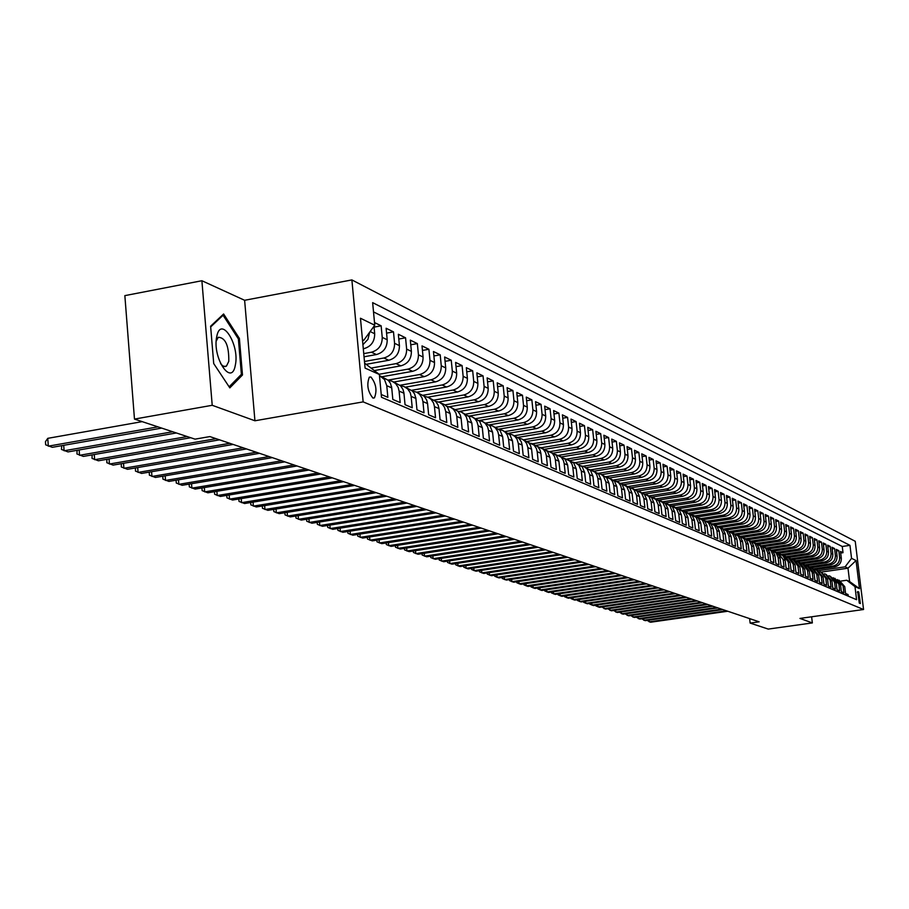 <?xml version="1.0" encoding="UTF-8"?>
<svg xmlns="http://www.w3.org/2000/svg" width="909" height="909" viewBox="0 0 909 909"><rect width="100%" height="100%" fill="white"/><g stroke="black" fill="none" stroke-linecap="round" stroke-linejoin="round"><path stroke-width="1.36" d="M372.883 398.017L374.428 397.869C377.28 390.575 376.11 383.621 370.929 377.008L369.327 377.155C366.52 384.552 367.702 391.506 372.883 398.017M201.889 280.733L212.217 405.289L254.929 420.776L244.623 300.288L201.889 280.733L124.851 295.63L134.475 419.083L195.037 439.149L209.877 436.581L759.14 621.824L750.141 623.085L768.241 629.085L812.351 622.926L811.623 616.791M244.623 300.288L351.885 279.915L855.233 541.287L863.55 609.507L363.146 401.88L351.885 279.915M381.235 394.495L387.859 397.335L386.768 385.689L391.734 387.87L390.438 383.314L388.279 380.337L380.473 376.076M391.734 387.87L392.824 399.46L400.187 402.607L399.096 391.097L403.948 393.222L403.051 389.563L400.528 385.768L392.858 381.575M403.948 393.222L405.039 404.687L412.231 407.777L411.141 396.381L415.89 398.46L414.606 394.006L412.493 391.086L404.959 386.973M415.89 398.46L416.97 409.811L424.014 412.822L422.924 401.551L427.571 403.585L426.685 400.005L424.208 396.29L416.799 392.233M427.571 403.585L428.65 414.811L435.536 417.754L434.457 406.607L438.99 408.607L438.115 405.062L435.65 401.38L428.378 397.392M438.99 408.607L440.07 419.708L446.808 422.594L445.728 411.561L450.171 413.504L447.455 406.993L444.808 404.766L439.695 402.426M450.171 413.504L451.239 424.492L457.829 427.321L456.761 416.402L461.113 418.31L460.238 414.834L457.829 411.232L450.784 407.357M461.113 418.31L462.181 429.173L468.624 431.945L467.567 421.14L471.816 423.003L469.146 416.629L461.636 412.186M471.816 423.003L472.885 433.763L479.202 436.468L478.134 425.776L482.304 427.605L479.645 421.287L472.26 416.913M482.304 427.605L483.361 438.252L489.542 440.91L488.485 430.321L492.576 432.116L489.94 425.855L482.656 421.549M492.576 432.116L493.632 442.649L499.689 445.251L498.632 434.775L502.632 436.525L500.018 430.332L492.848 426.082M502.632 436.525L503.677 446.967L509.619 449.501L508.563 439.127L512.483 440.842L509.892 434.718L502.825 430.525M512.483 440.842L513.528 451.182L519.346 453.671L518.3 443.399L522.141 445.08L521.312 441.819L519.005 438.411L512.608 434.877M522.141 445.08L523.186 455.318L528.879 457.761L527.845 447.592L531.606 449.239L530.424 445.251L528.493 442.626L522.198 439.149M531.606 449.239L532.64 459.375L538.23 461.772L537.196 451.693L540.878 453.307L540.06 450.103L537.798 446.762L531.595 443.331M540.878 453.307L541.923 463.351L547.4 465.692L546.366 455.716L549.979 457.307L547.468 451.398L540.81 447.433M549.979 457.307L551.013 467.249L556.388 469.544L555.354 459.659L558.91 461.215L556.41 455.364L549.843 451.443M558.91 461.215L559.933 471.067L565.205 473.328L564.171 463.533L567.659 465.056L565.182 459.261L558.705 455.398M567.659 465.056L568.682 474.816L573.852 477.032L572.829 467.328L576.249 468.828L573.784 463.079L567.409 459.261M576.249 468.828L577.26 478.498L582.328 480.668L581.317 471.055L584.669 472.521L582.226 466.828L575.931 463.056M584.669 472.521L585.68 482.1L590.657 484.236L589.646 474.703L592.941 476.157L590.52 470.51L584.305 466.783M592.941 476.157L593.952 485.645L598.838 487.735L597.827 478.293L601.054 479.713L598.656 474.123L592.532 470.442M601.054 479.713L602.065 489.122L606.86 491.178L605.86 481.815L609.03 483.213L606.644 477.668L600.599 474.032M609.03 483.213L610.03 492.53L614.734 494.553L613.734 485.281L616.847 486.645L614.484 481.145L608.519 477.566M616.847 486.645L617.847 495.882L622.472 497.871L621.483 488.678L624.54 490.019L622.188 484.565L616.302 481.02M624.54 490.019L625.528 499.177L630.073 501.12L629.085 492.008L632.085 493.326L629.755 487.928L623.938 484.429M632.085 493.326L633.073 502.416L637.539 504.325L636.55 495.291L639.504 496.587L637.186 491.235L631.448 487.769M639.504 496.587L640.481 505.586L644.867 507.461L643.89 498.507L646.788 499.78L644.492 494.473L638.822 491.053M646.788 499.78L647.765 508.71L652.083 510.551L651.105 501.677L653.957 502.927L651.662 497.655L646.072 494.269M653.957 502.927L654.923 511.778L659.161 513.585L658.196 504.779L660.991 506.018L658.718 500.791L653.196 497.439M660.991 506.018L661.957 514.789L666.127 516.573L665.161 507.836L667.91 509.051L667.808 508.324L665.172 503.359L660.195 500.564M667.91 509.051L668.876 517.755L672.967 519.505L672.012 510.847L674.717 512.028L672.467 506.892L667.081 503.62M674.717 512.028L675.671 520.664L679.693 522.391L678.739 513.801L681.409 514.971L679.182 509.869L673.853 506.631M681.409 514.971L682.352 523.527L686.318 525.22L685.363 516.71L687.977 517.857L687.874 517.153L685.295 512.301L680.511 509.597M687.977 517.857L688.931 526.345L692.828 528.015L691.874 519.562L694.453 520.698L694.351 519.993L692.26 515.676L687.056 512.517M694.453 520.698L695.396 529.118L699.226 530.754L698.282 522.38L700.816 523.482L700.714 522.8L698.169 518.016L693.499 515.38M700.816 523.482L701.759 531.845L705.52 533.458L704.589 525.141L707.077 526.231L706.975 525.55L704.441 520.812L699.828 518.198M707.077 526.231L708.02 534.526L711.724 536.117L710.793 527.856L713.235 528.936L713.133 528.254L710.622 523.55L706.066 520.971M713.235 528.936L714.167 537.162L717.815 538.73L716.894 530.538L719.303 531.595L719.201 530.924L716.701 526.254L712.201 523.698M719.303 531.595L720.235 539.764L723.825 541.298L722.894 533.174L725.268 534.219L725.166 533.549L722.689 528.913L718.235 526.391M725.268 534.219L726.2 542.321L729.734 543.832L728.813 535.765L731.143 536.799L731.041 536.128L728.586 531.538L724.178 529.038M731.143 536.799L732.063 544.832L735.54 546.32L734.631 538.321L736.926 539.332L736.824 538.673L734.381 534.106L730.029 531.64M736.926 539.332L737.847 547.309L741.267 548.775L740.358 540.832L742.619 541.832L742.528 541.173L740.096 536.651L735.79 534.197M742.619 541.832L743.539 549.74L746.903 551.195L745.994 543.309L748.232 544.286L748.13 543.639L746.164 539.605L741.46 536.73M748.232 544.286L749.141 552.149L752.459 553.57L751.55 545.752L753.754 546.718L753.504 545.434L751.254 541.605L747.05 539.207M753.754 546.718L754.652 554.513L757.924 555.91L757.027 548.15L759.197 549.104L758.947 547.832L756.708 544.025L752.55 541.662M759.197 549.104L760.094 556.842L763.31 558.217L762.412 550.513L764.549 551.456L764.31 550.195L762.083 546.423L757.97 544.071M764.549 551.456L765.446 559.137L768.616 560.489L767.73 552.842L769.832 553.763L769.582 552.513L767.378 548.775L763.31 546.445M769.832 553.763L770.718 561.398L773.843 562.739L772.957 555.138L775.025 556.047L774.786 554.808L772.593 551.093L768.559 548.786M775.025 556.047L775.911 563.625L778.99 564.943L778.115 557.399L780.149 558.296L779.911 557.069L777.729 553.365L773.741 551.093M780.149 558.296L781.036 565.818L784.069 567.114L783.194 559.626L785.206 560.512L784.967 559.285L782.797 555.626L778.854 553.365M785.206 560.512L786.08 567.977L789.069 569.261L788.194 561.83L790.182 562.694L785.251 556.217L783.888 555.604M790.182 562.694L791.046 570.102L794 571.375L793.125 563.989L795.08 564.853L790.182 558.41L788.842 557.819M795.08 564.853L795.954 572.204L798.863 573.454L797.988 566.125L799.92 566.966L795.057 560.58L793.739 559.989M799.92 566.966L800.784 574.283L803.647 575.511L802.783 568.227L804.692 569.068L799.852 562.716L798.556 562.137M804.692 569.068L805.544 576.317L808.374 577.533L807.51 570.307L809.385 571.125L804.579 564.819L803.306 564.25M809.385 571.125L810.249 578.329L813.032 579.522L812.18 572.352L814.021 573.159L809.249 566.898L828.849 564.023L830.576 564.819C835.019 563.705 837.189 560.842 837.087 556.228L836.257 549.377L838.802 550.627L836.45 550.979M814.021 573.159L814.873 580.317L817.623 581.499L816.771 574.363L818.6 575.17L812.623 568.398M818.6 575.17L819.441 582.271L822.156 583.442L821.304 576.351L823.099 577.147L817.18 570.42M823.099 577.147L823.952 584.203L826.622 585.351L825.781 578.317L827.554 579.101L821.679 572.42M827.554 579.101L828.394 586.112L831.031 587.237L830.19 580.249L831.94 581.021L826.111 574.397M831.94 581.021L832.78 587.987L835.382 589.1L834.542 582.158L836.269 582.919L830.485 576.351M836.269 582.919L837.098 589.839L839.666 590.941L838.837 584.044L840.541 584.794L834.803 578.272M840.541 584.794L841.37 591.668L843.904 592.759L843.075 585.907L837.439 579.578M815.225 569.648L834.837 566.796C839.257 565.693 841.416 562.841 841.314 558.262L840.495 551.456L843.007 552.695L840.689 553.036M806.294 565.728L826.247 562.807C830.712 561.694 832.905 558.808 832.803 554.16L831.974 547.275L834.553 548.536L832.167 548.888M801.886 563.716L821.861 560.785C826.361 559.649 828.553 556.751 828.451 552.07L827.622 545.139L830.235 546.423L827.815 546.775M797.386 561.671L817.407 558.728C821.941 557.592 824.156 554.66 824.054 549.956L823.213 542.968L825.872 544.275L823.418 544.639M792.796 559.603L812.907 556.638C817.464 555.49 819.691 552.547 819.588 547.809L818.748 540.775L821.441 542.094L818.952 542.468M788.137 557.501L808.34 554.524C812.919 553.365 815.168 550.399 815.066 545.627L814.225 538.548L816.941 539.889L814.43 540.264M783.388 555.376L803.704 552.377C808.317 551.218 810.578 548.229 810.476 543.423L809.624 536.299L812.396 537.651L809.839 538.037M778.57 553.229L799.011 550.206C803.647 549.025 805.919 546.025 805.829 541.185L804.976 534.015L807.771 535.39L805.181 535.776M773.661 551.059L794.239 548.002C798.92 546.82 801.204 543.787 801.113 538.912L800.25 531.697L803.09 533.083L800.465 533.481M768.696 548.843L789.41 545.764C794.114 544.571 796.42 541.514 796.329 536.617L795.466 529.333L798.341 530.754L795.682 531.151M763.662 546.604L784.512 543.491C789.251 542.287 791.569 539.219 791.478 534.276L790.603 526.959L793.534 528.39L790.83 528.799M758.549 544.332L779.547 541.196C784.308 539.98 786.649 536.889 786.546 531.913L785.683 524.538L788.648 525.993L785.899 526.402M753.368 542.025L774.502 538.855C779.297 537.639 781.649 534.515 781.558 529.504L780.683 522.084L783.694 523.561L780.911 523.982M748.118 539.685L769.389 536.492C774.218 535.253 776.581 532.117 776.491 527.072L775.616 519.584L778.661 521.084L775.843 521.516M742.778 537.31L764.196 534.083C769.059 532.844 771.446 529.674 771.355 524.595L770.468 517.062L773.559 518.584L770.696 519.016M737.369 534.901L758.924 531.651C763.821 530.39 766.23 527.209 766.128 522.084L765.242 514.494L768.389 516.039L765.48 516.482M731.893 532.458L753.584 529.174C758.515 527.913 760.924 524.698 760.833 519.539L759.947 511.892L763.14 513.46L760.185 513.915M726.314 529.981L748.152 526.663C753.118 525.379 755.549 522.152 755.459 516.948L754.572 509.256L757.811 510.835L754.811 511.301M720.644 527.459L742.642 524.107C747.641 522.823 750.095 519.562 750.005 514.324L749.107 506.563L752.391 508.188L749.346 508.654M714.86 524.902L737.051 521.516C742.085 520.221 744.562 516.937 744.471 511.665L743.562 503.847L746.903 505.484L743.812 505.961M708.986 522.323L731.37 518.891C736.438 517.585 738.926 514.267 738.847 508.949L737.938 501.075L741.324 502.745L738.188 503.234M703.009 519.687L725.609 516.221C730.711 514.903 733.222 511.562 733.131 506.211L732.222 498.268L735.665 499.961L732.472 500.461M696.93 517.028L719.746 513.505C724.893 512.176 727.416 508.813 727.325 503.416L726.416 495.416L729.904 497.132L726.666 497.643M690.738 514.312L713.804 510.756C718.974 509.415 721.519 506.018 721.439 500.575L720.519 492.519L724.064 494.269L720.78 494.78M684.432 511.562L707.759 507.961C712.974 506.597 715.542 503.177 715.451 497.7L714.531 489.576L718.133 491.349L714.792 491.871M678.023 508.779L701.612 505.109C706.872 503.745 709.452 500.302 709.372 494.769L708.441 486.588L712.111 488.394L708.713 488.928M671.751 505.904L695.374 502.222C700.669 500.848 703.271 497.371 703.191 491.803L702.259 483.554L705.986 485.383L702.532 485.929M665.388 502.984L689.033 499.291C694.362 497.893 696.987 494.394 696.908 488.781L695.976 480.463L699.76 482.327L696.249 482.884M658.866 500.018L682.591 496.303C687.965 494.894 690.613 491.36 690.522 485.713L689.59 477.327L693.431 479.213L689.863 479.782M652.196 497.018L676.035 493.269C681.455 491.849 684.113 488.292 684.034 482.588L683.091 474.134L686.999 476.055L683.375 476.634M645.401 493.973L669.376 490.19C674.83 488.758 677.523 485.156 677.444 479.407L676.489 470.896L680.466 472.85L676.773 473.441M638.459 490.871L662.604 487.054C668.104 485.599 670.808 481.986 670.74 476.18L669.785 467.601L673.819 469.589L670.069 470.18M631.38 487.724L655.719 483.861C661.263 482.406 663.99 478.748 663.911 472.907L662.956 464.249L667.07 466.26L663.252 466.874M624.176 484.531L648.719 480.622C654.298 479.145 657.048 475.464 656.98 469.567L656.014 460.84L660.195 462.886L656.309 463.51M616.859 481.27L641.595 477.327C647.219 475.827 649.992 472.112 649.924 466.169L648.946 457.363L653.207 459.454L649.253 460.09M609.428 477.964L634.346 473.964C640.016 472.464 642.811 468.703 642.743 462.715L641.765 453.841L646.094 455.966L642.072 456.613M601.849 474.589L626.971 470.555C632.675 469.033 635.505 465.249 635.436 459.204L634.459 450.25L638.857 452.409L634.766 453.08M594.145 471.169L619.461 467.078C625.222 465.544 628.062 461.715 627.994 455.625L627.017 446.592L631.494 448.796L627.335 449.478M586.305 467.669L611.825 463.545C617.631 461.988 620.495 458.136 620.427 451.978L619.449 442.876L624.006 445.115L619.756 445.808M578.317 464.124L604.042 459.943C609.894 458.363 612.791 454.477 612.723 448.273L611.734 439.081L616.382 441.365L612.052 442.081M570.204 460.499L596.122 456.273C602.019 454.682 604.939 450.762 604.883 444.501L603.883 435.229L608.61 437.547L604.212 438.274M561.932 456.818L588.066 452.546C594.009 450.932 596.952 446.978 596.895 440.649L595.895 431.309L600.701 433.673L596.224 434.411M553.479 453.068L579.851 448.739C585.839 447.114 588.816 443.115 588.759 436.74L587.748 427.31L592.657 429.718L588.089 430.468M544.843 449.262L571.477 444.865C577.522 443.217 580.521 439.183 580.465 432.752L579.465 423.23L584.453 425.685L579.806 426.457M536.026 445.376L562.955 440.922C569.057 439.263 572.079 435.184 572.022 428.684L571.011 419.083L576.101 421.583L571.352 422.378M527.015 441.433L554.274 436.899C560.421 435.218 563.466 431.105 563.421 424.548L562.398 414.856L567.591 417.401L562.751 418.208M517.812 437.411L545.411 432.798C551.615 431.105 554.695 426.946 554.649 420.333L553.626 410.538L558.91 413.141L553.979 413.97M508.404 433.309L536.39 428.616C542.65 426.9 545.752 422.708 545.707 416.027L544.684 406.141L550.07 408.789L545.048 409.641M498.802 429.139L527.186 424.355C533.503 422.617 536.628 418.379 536.583 411.641L535.56 401.664L541.048 404.369L535.924 405.244M488.985 424.889L517.8 420.015C524.163 418.254 527.334 413.97 527.288 407.164L526.254 397.097L531.856 399.846L526.629 400.744M479.145 420.515L508.233 415.583C514.653 413.8 517.846 409.482 517.812 402.607L516.766 392.438L522.482 395.245L517.153 396.165M469.521 415.992L498.462 411.061C504.949 409.266 508.165 404.891 508.131 397.949L507.086 387.677L512.926 390.54L507.472 391.484M459.534 411.413L488.497 406.448C495.041 404.63 498.291 400.21 498.257 393.199L497.212 382.825L503.166 385.757L497.609 386.711M449.262 406.743L478.327 401.733C484.929 399.892 488.213 395.426 488.19 388.348L487.133 377.883L493.212 380.86L487.531 381.848M438.695 401.994L467.953 396.926C474.612 395.063 477.929 390.552 477.895 383.405L476.85 372.826L483.043 375.872L477.248 376.883M427.866 397.153L457.352 392.029C464.067 390.131 467.419 385.575 467.396 378.349L466.34 367.668L472.669 370.77L466.749 371.815M416.742 392.211L446.524 387.018C453.307 385.098 456.693 380.485 456.67 373.19L455.614 362.396L462.079 365.566L456.023 366.634M405.403 387.166L435.468 381.894C442.319 379.951 445.728 375.292 445.717 367.918L444.649 357.01L451.25 360.248L445.08 361.35M393.824 382.019L424.173 376.667C431.082 374.701 434.536 369.986 434.525 362.532L433.457 351.51L440.206 354.817L433.888 355.953M381.996 376.746L412.618 371.315C419.606 369.327 423.094 364.566 423.083 357.032L422.015 345.886L428.9 349.272L422.446 350.431M374.451 370.554L400.824 365.85C407.868 363.839 411.391 359.021 411.391 351.397L410.311 340.136L417.356 343.602L410.754 344.795M366.554 364.248L388.757 360.271C395.869 358.226 399.426 353.351 399.426 345.647L398.347 334.262L405.562 337.807L398.801 339.034M364.043 356.782L376.406 354.555C383.598 352.476 387.2 347.545 387.2 339.761L386.12 328.251L393.495 331.876L386.575 333.137M374.508 322.547L381.144 325.808L374.076 327.115M858.778 592.009L857.698 591.589L859.289 603.144L860.357 603.531L858.778 592.009L857.312 592.214M364.623 363.134L379.36 374.474L381.485 397.267L856.585 599.701L854.994 586.635L846.722 580.237L841.018 581.056M379.36 374.474L365.088 368.111L360.464 318.241L374.758 325.217L372.645 302.64L849.972 545.343L851.551 558.342L856.051 560.535L859.482 588.634L854.994 586.635M363.305 348.795L363.782 348.704C371.042 346.602 374.678 341.614 374.69 333.739L373.997 326.263M363.748 353.612L371.395 352.226L376.406 354.555M364.475 361.475L383.848 357.998L388.757 360.271M371.315 368.043L396.029 363.634L400.824 365.85M379.098 374.269L407.936 369.145L412.618 371.315M388.052 380.11L419.583 374.542L424.173 376.667M399.983 385.268L430.98 379.814L435.468 381.894M411.629 390.313L442.126 384.973L446.524 387.018M423.003 395.267L453.046 390.029L457.352 392.029M434.116 400.108L463.738 394.983L467.953 396.926M444.978 404.869L474.203 399.824L478.327 401.733M455.579 409.527L484.452 404.573L488.497 406.448M465.942 414.106L494.507 409.22L498.462 411.061M476.055 418.594L504.347 413.788L508.233 415.583M485.94 423.003L513.994 418.254L517.8 420.015M495.632 427.321L523.459 422.628L527.186 424.355M505.143 431.559L532.731 426.923L536.39 428.616M514.483 435.706L541.821 431.139L545.411 432.798M523.629 439.786L550.752 435.263L554.274 436.899M532.617 443.774L559.501 439.32L562.955 440.922M541.423 447.705L568.091 443.297L571.477 444.865M550.07 451.546L576.522 447.194L579.851 448.739M558.581 455.329L584.794 451.023L588.066 452.546M566.921 459.034L592.918 454.784L596.122 456.273M575.079 462.681L600.894 458.477L604.042 459.943M583.067 466.272L608.723 462.113L611.825 463.545M590.861 469.805L616.427 465.669L619.461 467.078M598.474 473.282L623.983 469.169L626.971 470.555M605.883 476.702L631.414 472.612L634.346 473.964M613.336 480.043L638.709 475.986L641.595 477.327M620.836 483.304L645.879 479.316L648.719 480.622M628.187 486.508L652.935 482.577L655.719 483.861M635.402 489.656L659.866 485.781L662.604 487.054M642.481 492.758L666.683 488.94L669.376 490.19M649.435 495.814L673.387 492.042L676.035 493.269M656.253 498.825L679.989 495.098L682.591 496.303M662.945 501.779L686.465 498.098L689.033 499.291M669.513 504.7L692.851 501.052L695.374 502.222M675.955 507.563L699.135 503.961L701.612 505.109M682.295 510.392L705.316 506.824L707.759 507.961M688.533 513.176L711.395 509.642L713.804 510.756M694.692 515.914L717.383 512.415L719.746 513.505M700.737 518.607L723.269 515.142L725.609 516.221M706.702 521.255L729.075 517.823L731.37 518.891M712.576 523.868L734.79 520.471L737.051 521.516M718.349 526.447L740.415 523.073L742.642 524.107M724.053 528.97L745.959 525.641L748.152 526.663M729.666 531.47L751.413 528.174L753.584 529.174M735.188 533.935L756.799 530.663L758.924 531.651M740.608 536.355L762.094 533.117L764.196 534.083M745.925 538.753L767.321 535.526L769.389 536.492M751.141 541.116L772.468 537.912L774.502 538.855M756.254 543.446L777.536 540.264L779.547 541.196M767.73 552.842L765.696 548.286L761.31 545.764L782.535 542.571L784.512 543.491M766.435 547.991L787.467 544.855L789.41 545.764M771.491 550.206L792.318 547.104L794.239 548.002M776.468 552.388L797.113 549.32L799.011 550.206M781.376 554.535L801.829 551.513L803.704 552.377M786.205 556.66L806.488 553.672L808.34 554.524M790.955 558.762L811.089 555.797L812.907 556.638M795.636 560.83L815.612 557.887L817.407 558.728M800.238 562.876L820.088 559.967L821.861 560.785M804.772 564.898L824.497 562.001L826.247 562.807M810.771 567.705L830.576 564.819M813.646 568.852L833.144 566.012C837.564 564.898 839.734 562.046 839.632 557.444L838.802 550.627M843.007 552.695L842.257 546.479L373.508 311.889M381.144 325.808L382.234 337.375C382.223 345.193 378.61 350.147 371.395 352.226M393.495 331.876L394.574 343.307C394.574 351.044 390.995 355.942 383.848 357.998M405.562 337.807L406.641 349.113C406.641 356.771 403.096 361.6 396.029 363.634M417.356 343.602L418.435 354.794C418.435 362.361 414.936 367.145 407.936 369.145M428.9 349.272L429.98 360.339C429.991 367.827 426.526 372.565 419.583 374.542M440.206 354.817L441.263 365.782C441.285 373.19 437.854 377.86 430.98 379.814M451.25 360.248L452.318 371.088C452.33 378.428 448.944 383.053 442.126 384.973M462.079 365.566L463.136 376.303C463.158 383.553 459.795 388.132 453.046 390.029M472.669 370.77L473.725 381.394C473.748 388.575 470.419 393.108 463.738 394.983M483.043 375.872L484.099 386.382C484.122 393.495 480.827 397.972 474.203 399.824M493.212 380.86L494.257 391.268C494.291 398.312 491.019 402.744 484.452 404.573M503.166 385.757L504.211 396.063C504.245 403.028 501.007 407.414 494.507 409.22M512.926 390.54L513.96 400.755C513.994 407.652 510.79 411.993 504.347 413.788M522.482 395.245L523.516 405.357C523.561 412.186 520.38 416.481 513.994 418.254M531.856 399.846L532.89 409.857C532.935 416.629 529.788 420.89 523.459 422.628M541.048 404.369L542.082 414.277C542.128 420.981 539.003 425.196 532.731 426.923M550.07 408.789L551.093 418.617C551.138 425.253 548.047 429.434 541.821 431.139M558.91 413.141L559.933 422.867C559.978 429.446 556.922 433.582 550.752 435.263M567.591 417.401L568.602 427.037C568.648 433.559 565.614 437.649 559.501 439.32M576.101 421.583L577.113 431.139C577.158 437.593 574.158 441.649 568.091 443.297M584.453 425.685L585.453 435.15C585.521 441.547 582.533 445.569 576.522 447.194M592.657 429.718L593.657 439.092C593.713 445.433 590.759 449.41 584.794 451.023M600.701 433.673L601.701 442.967C601.758 449.251 598.838 453.193 592.918 454.784M608.61 437.547L609.598 446.773C609.666 453 606.769 456.897 600.894 458.477M616.382 441.365L617.359 450.5C617.427 456.682 614.552 460.545 608.723 462.113M624.006 445.115L624.983 454.17C625.051 460.295 622.199 464.124 616.427 465.669M631.494 448.796L632.471 457.772C632.539 463.84 629.71 467.635 623.983 469.169M638.857 452.409L639.834 461.317C639.902 467.328 637.095 471.101 631.414 472.612M646.094 455.966L647.06 464.794C647.128 470.76 644.345 474.487 638.709 475.986M653.207 459.454L654.162 468.215C654.241 474.123 651.48 477.827 645.879 479.316M660.195 462.886L661.15 471.578C661.229 477.441 658.491 481.111 652.935 482.577M667.07 466.26L668.024 474.873C668.092 480.691 665.377 484.327 659.866 485.781M673.819 469.589L674.773 478.123C674.853 483.895 672.16 487.497 666.683 488.94M680.466 472.85L681.409 481.327C681.489 487.042 678.818 490.621 673.387 492.042M686.999 476.055L687.943 484.463C688.022 490.144 685.375 493.689 679.989 495.098M693.431 479.213L694.374 487.554C694.453 493.189 691.817 496.7 686.465 498.098M699.76 482.327L700.691 490.599C700.771 496.178 698.157 499.666 692.851 501.052M705.986 485.383L706.907 493.587C706.997 499.132 704.395 502.586 699.135 503.961M712.111 488.394L713.031 496.53C713.111 502.029 710.543 505.461 705.316 506.824M718.133 491.349L719.053 499.439C719.144 504.893 716.587 508.29 711.395 509.642M724.064 494.269L724.984 502.291C725.075 507.699 722.541 511.074 717.383 512.415M729.904 497.132L730.825 505.097C730.904 510.472 728.393 513.812 723.269 515.142M735.665 499.961L736.574 507.858C736.654 513.187 734.154 516.517 729.075 517.823M741.324 502.745L742.233 510.585C742.312 515.869 739.835 519.175 734.79 520.471M746.903 505.484L747.8 513.267C747.891 518.516 745.425 521.789 740.415 523.073M752.391 508.188L753.288 515.903C753.379 521.118 750.936 524.368 745.959 525.641M757.811 510.835L758.697 518.505C758.788 523.686 756.368 526.902 751.413 528.174M763.14 513.46L764.026 521.073C764.117 526.209 761.708 529.402 756.799 530.663M768.389 516.039L769.275 523.595C769.366 528.697 766.969 531.867 762.094 533.117M773.559 518.584L774.445 526.084C774.536 531.151 772.161 534.299 767.321 535.526M778.661 521.084L779.536 528.538C779.638 533.56 777.275 536.685 772.468 537.912M783.694 523.561L784.558 530.947C784.66 535.946 782.319 539.048 777.536 540.264M788.648 525.993L789.512 533.333C789.603 538.287 787.285 541.366 782.535 542.571M793.534 528.39L794.398 535.685C794.489 540.605 792.182 543.662 787.467 544.855M798.341 530.754L799.204 538.003C799.295 542.889 797 545.923 792.318 547.104M803.09 533.083L803.942 540.276C804.045 545.127 801.761 548.15 797.113 549.32M807.771 535.39L808.624 542.525C808.726 547.354 806.453 550.343 801.829 551.513M812.396 537.651L813.237 544.752C813.339 549.536 811.089 552.513 806.488 553.672M816.941 539.889L817.793 546.934C817.884 551.695 815.657 554.649 811.089 555.797M821.441 542.094L822.281 549.093C822.372 553.82 820.157 556.751 815.612 557.887M825.872 544.275L826.701 551.229C826.804 555.922 824.599 558.83 820.088 559.967M830.235 546.423L831.065 553.331C831.167 557.99 828.974 560.876 824.497 562.001M834.553 548.536L835.382 555.399C835.473 560.035 833.303 562.898 828.849 564.023M848.267 596.156L848.074 594.543L845.575 593.475L844.745 586.646L839.064 580.158M846.722 580.237L849.608 581.544L847.995 568.205L845.097 566.841L851.551 558.342M821.009 572.136L847.995 568.205L856.051 560.535M817.998 570.784L845.097 566.841M212.217 405.289L134.475 419.083M254.929 420.776L363.146 401.88M863.55 609.507L799.943 618.427L812.351 622.926M749.63 618.62L750.141 623.085M362.543 340.602L363.702 340.386L362.464 339.807M842.257 546.479L849.972 545.343M833.167 577.681L838.837 584.044M828.826 575.749L829.894 576.079L834.542 582.158M824.429 573.806L825.52 574.136L830.19 580.249M819.975 571.818L821.077 572.159L825.781 578.317M815.453 569.818L816.577 570.159L821.304 576.351M810.873 567.784L812.01 568.125L816.771 574.363M806.226 565.716L807.385 566.068L812.18 572.352M801.522 563.625L802.692 563.978L807.51 570.307M796.739 561.501L797.943 561.864L802.783 568.227M791.898 559.353L793.114 559.717L797.988 566.125M786.978 557.172L788.217 557.535L793.125 563.989M782.001 554.956L783.251 555.331L788.194 561.83M776.934 552.706L778.218 553.081L783.194 559.626M771.809 550.422L776.116 552.911L778.115 557.399M766.594 548.116L770.946 550.615L772.957 555.138M755.947 543.377L760.379 545.923L762.412 550.513M750.493 540.957L754.97 543.525L757.027 548.15M744.96 538.503L749.493 541.094L751.55 545.752M739.347 536.015L743.926 538.617L745.994 543.309M733.643 533.481L738.267 536.105L740.358 540.832M727.859 530.913L732.529 533.56L734.631 538.321M721.973 528.299L726.689 530.97L728.813 535.765M715.997 525.641L720.769 528.334L722.894 533.174M709.929 522.948L714.747 525.663L716.894 530.538M703.759 520.209L708.634 522.948L710.793 527.856M697.487 517.426L702.418 520.187L704.589 525.141M691.113 514.596L696.101 517.38L698.282 522.38M684.636 511.722L689.67 514.528L691.874 519.562M678.057 508.801L683.148 511.631L685.363 516.71M671.353 505.824L676.512 508.688L678.739 513.801M664.547 502.813L669.763 505.688L672.012 510.847M657.616 499.734L662.9 502.643L665.161 507.836M650.571 496.609L655.912 499.541L658.196 504.779M643.413 493.428L648.81 496.394L651.105 501.677M636.118 490.19L641.584 493.178L643.89 498.507M628.698 486.906L633.721 489.383L636.55 495.291M621.142 483.554L626.744 486.588L629.085 492.008M613.45 480.134L618.609 482.668L620.711 485.736L621.483 488.678M605.621 476.668L610.848 479.225L612.632 481.622L613.734 485.281M597.645 473.134L601.167 474.339L603.462 476.259L605.86 481.815M589.521 469.533L594.895 472.135L596.713 474.578L597.827 478.293M581.249 465.863L584.214 466.737L587.225 469.044L589.646 474.703M572.829 462.124L575.84 463.011L578.874 465.34L581.317 471.055M564.239 458.318L569.829 460.999L572.022 464.226L572.829 467.328M555.479 454.432L561.148 457.136L563.364 460.397L564.171 463.533M546.559 450.478L552.308 453.216L554.547 456.5L555.354 459.659M537.458 446.444L543.298 449.205L545.548 452.523L546.366 455.716M528.174 442.331L534.094 445.126L536.367 448.467L537.196 451.693M518.721 438.138L522.096 439.092L524.72 440.956L526.663 443.581L527.845 447.592M509.063 433.866L512.506 434.832L515.153 436.706L517.107 439.365L518.3 443.399M499.211 429.491L502.734 430.48L505.404 432.366L507.37 435.047L508.563 439.127M489.156 425.037L492.746 426.037L495.439 427.946L497.78 431.423L498.632 434.775M478.884 420.492L482.554 421.492L485.27 423.424L487.633 426.935L488.485 430.321M468.408 415.856L472.157 416.867L474.896 418.81L476.907 421.571L478.134 425.776M457.704 411.118L461.533 412.141L464.294 414.106L466.328 416.89L467.567 421.14M446.773 406.278L450.682 407.312L453.466 409.289L455.886 412.913L456.761 416.402M435.604 401.323L439.592 402.38L442.41 404.38L444.478 407.221L445.728 411.561M424.185 396.279L428.264 397.335L431.105 399.358L433.57 403.051L434.457 406.607M412.516 391.109L416.686 392.177L419.549 394.222L422.037 397.96L422.924 401.551M400.585 385.836L404.039 386.552L407.743 388.972L410.243 392.745L411.141 396.381M388.382 380.439L391.927 381.166L395.665 383.609L398.187 387.416L399.096 391.097M379.462 375.622L384.496 379.519L386.768 385.689M374.758 325.217L363.702 340.386M369.668 332.205L367.929 339.364L362.918 344.693M849.608 581.544L859.482 588.634M213.717 363.577L229.829 387.882L242.487 374.974L239.385 338.432L223.614 313.98L210.615 326.217L213.717 363.577M238.203 338.648L239.385 338.432M240.396 375.349L242.487 374.974M649.015 620.12L649.196 621.847L726.552 610.837M647.106 620.393L650.537 622.233L727.779 611.246M235.34 365.088C239.931 344.591 220.66 314.684 216.74 336.66C212.013 357.623 231.738 387.336 235.34 365.088M220.569 363.634L222.773 365.895L225.341 366.577L226.477 366.054L228.795 361.316C228.988 345.681 225.477 337.671 218.285 337.262L216.217 341.114M210.672 326.933L223.091 315.241L238.385 338.932L241.385 374.338L229.125 386.825M222.069 315.434L223.091 315.241M643.617 618.518L643.811 620.268L721.621 609.178M641.709 618.79L645.163 620.665L722.86 609.587M638.163 616.904L638.357 618.677L716.633 607.485M636.243 617.177L639.731 619.074L717.883 607.916M632.63 615.257L632.823 617.063L711.565 605.78M630.698 615.541L634.209 617.461L712.838 606.212M627.028 613.598L627.221 615.416L706.441 604.053M625.085 613.87L628.63 615.836L707.725 604.485M621.347 611.905L621.54 613.757L701.248 602.303M619.393 612.189L622.972 614.177L702.555 602.735M615.586 610.2L615.779 612.075L695.976 600.519M613.62 610.484L617.234 612.496L697.294 600.963M609.746 608.462L609.95 610.371L690.635 598.724M607.78 608.746L611.416 610.803L691.976 599.167M603.837 606.712L604.042 608.644L685.216 596.895M601.86 606.996L605.519 609.075L686.579 597.349M597.838 604.928L598.042 606.894L679.727 595.043M595.849 605.212L595.929 605.917L599.554 607.326L681.114 595.509M591.759 603.121L591.964 605.11L674.16 593.168M589.759 603.417L589.839 604.133L593.497 605.564L675.557 593.634M585.589 601.292L585.805 603.315L668.513 591.259M583.589 601.588L583.669 602.326L587.35 603.769L669.933 591.736M579.34 599.429L579.556 601.485L662.797 589.327M577.329 599.724L577.408 600.497L581.124 601.94L664.229 589.816M573 597.554L573.215 599.633L656.991 587.373M570.977 597.849L571.057 598.633L574.806 600.099L658.446 587.862M566.568 595.645L566.784 597.747L651.094 585.385M564.534 595.94L564.625 596.759L568.409 598.224L652.571 585.885M560.046 593.702L560.274 595.849L645.117 583.373M558.001 593.997L558.092 594.838L561.91 596.327L646.617 583.873M553.433 591.736L553.649 593.907L639.061 581.328M551.377 592.032L551.468 592.907L555.319 594.395L640.584 581.84M546.718 589.736L546.945 591.952L632.903 579.249M544.661 590.043L544.752 590.93L548.627 592.441L634.448 579.772M539.901 587.714L540.139 589.964L626.665 577.147M537.833 588.021L537.935 588.941L541.844 590.464L628.233 577.669M532.992 585.657L533.219 587.941L620.324 575.011M530.913 585.964L531.015 586.907L534.958 588.441L621.915 575.545M525.981 583.567L526.209 585.885L613.893 572.84M523.891 583.885L523.993 584.862L527.97 586.407L615.507 573.386M518.857 581.453L519.096 583.805L607.36 570.636M516.766 581.771L516.857 582.771L520.88 584.328L609.007 571.193M511.631 579.306L511.869 581.692L600.735 568.398M509.529 579.612L509.631 580.646L513.687 582.226L602.406 568.966M504.29 577.124L504.54 579.556L594.009 566.125M502.177 577.442L502.279 578.499L506.381 580.09L595.69 566.705M496.837 574.897L497.087 577.374L587.169 563.83M494.723 575.227L494.826 576.317L498.961 577.919L588.884 564.409M489.281 572.647L489.531 575.158L580.226 561.478M487.144 572.977L487.258 574.102L491.428 575.715L581.976 562.069M481.588 570.363L481.85 572.92L573.17 559.103M479.452 570.682L479.566 571.852L483.781 573.477L574.942 559.705M473.794 568.034L474.043 570.636L566.012 556.694M471.635 568.364L471.748 569.568L476.009 571.204L567.818 557.297M465.863 565.682L466.124 568.318L558.728 554.229M463.704 566.012L463.817 567.239L468.112 568.898L560.569 554.854M457.806 563.273L458.068 565.966L551.343 551.74M455.636 563.614L455.761 564.875L460.09 566.557L553.195 552.365M449.625 560.842L449.887 563.569L543.821 549.206M447.444 561.171L447.569 562.478L451.943 564.171L545.718 549.843M441.308 558.365L441.581 561.137L536.185 546.627M439.115 558.694L439.252 560.046L443.672 561.751L538.105 547.275M432.854 555.842L433.127 558.671L528.413 544.014M430.65 556.183L430.786 557.569L435.252 559.296L530.367 544.673M424.264 553.286L424.537 556.16L520.527 541.344M422.06 553.626L422.185 555.047L426.707 556.797L522.505 542.014M415.538 550.684L415.811 553.604L512.494 538.639M413.311 551.024L413.447 552.49L418.004 554.251L514.517 539.321M406.653 548.025L406.937 551.013L504.336 535.89M404.425 548.377L404.562 549.888L409.164 551.661L506.393 536.583M397.619 545.332L397.915 548.377L496.03 533.083M395.381 545.684L395.529 547.241L400.176 549.036L498.121 533.788M388.438 542.593L388.734 545.695L487.588 530.242M386.189 542.946L386.336 544.559L391.04 546.366L489.712 530.958M379.098 539.81L379.394 542.957L478.998 527.345M376.837 540.162L376.985 541.821L381.746 543.65L481.156 528.072M369.599 536.969L369.895 540.185L470.248 524.391M367.327 537.333L367.475 539.037L372.281 540.878L472.453 525.129M359.93 534.083L360.225 537.355L461.352 521.391M357.646 534.447L357.805 536.196L362.657 538.071L463.59 522.141M350.09 531.151L350.385 534.481L452.296 518.335M347.795 531.515L347.954 533.322L352.862 535.208L454.568 519.107M340.068 528.152L340.375 531.549L443.069 515.221M337.773 528.527L337.932 530.379L342.898 532.288L445.399 516.005M329.876 525.107L330.183 528.572L433.684 512.062M327.57 525.482L327.74 527.402L332.751 529.322L436.047 512.858M319.502 522.005L319.809 525.538L424.128 508.835M317.173 522.38L317.355 524.357L322.422 526.3L426.526 509.642M308.935 518.846L309.253 522.448L414.39 505.552M306.594 519.232L306.776 521.255L311.912 523.232L416.833 506.381M298.163 515.63L298.493 519.3L404.471 502.2M295.823 516.017L296.004 518.107L301.197 520.096L406.959 503.052M287.199 512.358L287.528 516.096L394.358 498.791M284.847 512.733L285.04 514.892L290.289 516.903L396.903 499.655M276.029 509.017L276.359 512.835L384.064 495.325M273.666 509.392L273.859 511.619L279.177 513.653L386.655 496.2M264.644 505.609L264.985 509.506L373.565 491.78M262.281 505.995L262.474 508.29L267.848 510.347L376.212 492.678M253.054 502.132L253.384 506.12L362.861 488.178M250.668 502.529L250.873 504.893L256.304 506.972L365.554 489.087M241.226 498.598L241.567 502.666L351.953 484.497M238.828 498.984L239.033 501.427L244.544 503.529L354.703 485.417M229.17 494.985L229.511 499.143L340.83 480.736M226.773 495.382L226.977 497.893L232.545 500.03L343.625 481.69M216.876 491.303L217.228 495.541L329.478 476.918M214.467 491.701L214.683 494.291L220.319 496.45L332.342 477.873M204.343 487.542L204.695 491.883L317.9 473.01M201.912 487.951L202.139 490.621L207.854 492.803L320.82 473.987M191.549 483.713L191.913 488.144L306.083 469.021M189.117 484.122L189.345 486.872L195.128 489.087L309.06 470.021M178.494 479.793L178.857 484.327L294.027 464.953M176.062 480.213L176.289 483.054L182.152 485.292L297.061 465.976M165.177 475.805L165.552 480.441L281.71 460.806M162.791 476.202L162.961 479.157L168.904 481.418L284.812 461.852M151.587 471.726L151.962 476.464L269.144 456.568M149.246 472.123L149.371 475.168L155.382 477.464L272.314 457.636M439.115 409.925L439.002 408.698M137.702 467.556L138.088 472.407L256.315 452.239M135.418 467.953L135.486 471.112L141.577 473.43L259.542 453.33M427.741 405.346L427.525 403.221M123.533 463.306L123.919 468.26L243.203 447.819M121.306 463.681L121.306 466.953L127.487 469.305L246.498 448.932M416.095 400.664L415.799 397.71M109.057 458.954L109.444 464.033L229.807 443.297M106.887 459.329L106.83 462.715L113.091 465.101L233.181 444.433M404.198 395.869L403.801 392.131M94.263 454.511L94.661 459.704L216.115 438.672M92.15 454.875L92.036 458.386L98.388 460.795L219.558 439.842M392.029 390.972L391.529 386.461M79.151 449.966L79.549 455.295L187.197 436.559M77.106 450.319L76.924 453.966L83.355 456.409L190.754 437.729M63.71 445.319L64.107 450.773L172.744 431.764M61.721 445.671L61.471 449.444L68.005 451.909L176.391 432.968M142.179 421.64L47.757 438.343L48.325 446.16L157.961 426.866M47.757 438.343L45.45 441.694L45.677 444.819L52.302 447.319L161.688 428.105M833.144 566.012L834.837 566.796M839.632 557.444L841.314 558.262M370.145 331.558L374.69 333.739M382.234 337.375L387.2 339.761M394.574 343.307L399.426 345.647M406.641 349.113L411.391 351.397M418.435 354.794L423.083 357.032M429.98 360.339L434.525 362.532M441.263 365.782L445.717 367.918M452.318 371.088L456.67 373.19M463.136 376.303L467.396 378.349M473.725 381.394L477.895 383.405M484.099 386.382L488.19 388.348M494.257 391.268L498.257 393.199M504.211 396.063L508.131 397.949M513.96 400.755L517.812 402.607M523.516 405.357L527.288 407.164M532.89 409.857L536.583 411.641M542.082 414.277L545.707 416.027M551.093 418.617L554.649 420.333M559.933 422.867L563.421 424.548M568.602 427.037L572.022 428.684M577.113 431.139L580.465 432.752M585.453 435.15L588.759 436.74M593.657 439.092L596.895 440.649M601.701 442.967L604.883 444.501M609.598 446.773L612.723 448.273M617.359 450.5L620.427 451.978M624.983 454.17L627.994 455.625M632.471 457.772L635.436 459.204M639.834 461.317L642.743 462.715M647.06 464.794L649.924 466.169M654.162 468.215L656.98 469.567M661.15 471.578L663.911 472.907M668.024 474.873L670.74 476.18M674.773 478.123L677.444 479.407M681.409 481.327L684.034 482.588M687.943 484.463L690.522 485.713M694.374 487.554L696.908 488.781M700.691 490.599L703.191 491.803M706.907 493.587L709.372 494.769M713.031 496.53L715.451 497.7M719.053 499.439L721.439 500.575M724.984 502.291L727.325 503.416M730.825 505.097L733.131 506.211M736.574 507.858L738.847 508.949M742.233 510.585L744.471 511.665M747.8 513.267L750.005 514.324M753.288 515.903L755.459 516.948M758.697 518.505L760.833 519.539M764.026 521.073L766.128 522.084M769.275 523.595L771.355 524.595M774.445 526.084L776.491 527.072M779.536 528.538L781.558 529.504M784.558 530.947L786.546 531.913M789.512 533.333L791.478 534.276M794.398 535.685L796.329 536.617M799.204 538.003L801.113 538.912M803.942 540.276L805.829 541.185M808.624 542.525L810.476 543.423M813.237 544.752L815.066 545.627M817.793 546.934L819.588 547.809M822.281 549.093L824.054 549.956M826.701 551.229L828.451 552.07M831.065 553.331L832.803 554.16M835.382 555.399L837.087 556.228M843.075 585.907L844.745 586.646M373.11 398.097L374.428 397.869M807.999 566.341L809.249 566.898M224 366.497L226.477 366.054"/></g></svg>
